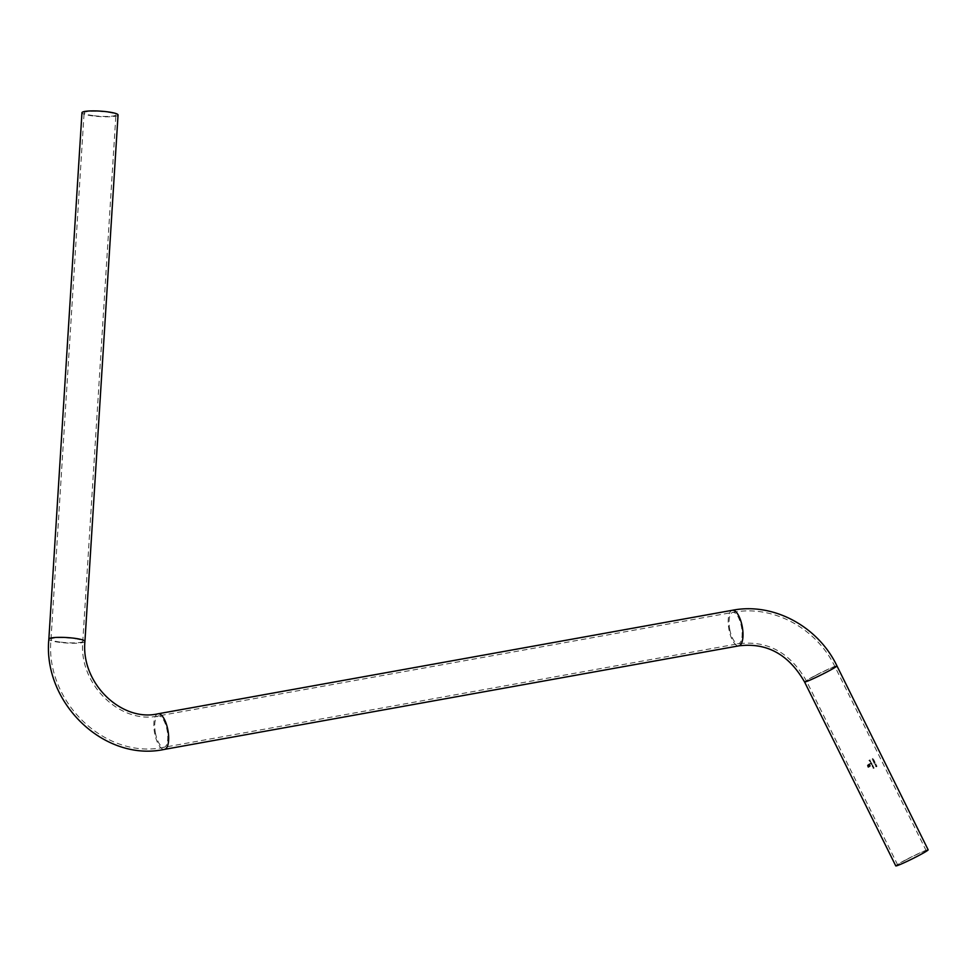 <?xml version="1.0" encoding="UTF-8"?>
<svg xmlns="http://www.w3.org/2000/svg" width="977" height="977" viewBox="0 0 977 977"><rect width="100%" height="100%" fill="white"/><g stroke="black" fill="none" stroke-linecap="round" stroke-linejoin="round"><path stroke-width="0.73" stroke-dasharray="4.88 3.66" d="M906.216 859.748A15.925 0.916 153.6 0 1 926.233 850.772A15.925 0.916 153.6 0 1 912.359 858.673A15.925 0.916 153.6 0 1 897.68 864.926A15.925 0.916 153.6 0 1 906.216 859.748M873.988 760.204L873.133 761.23L874.403 761.059L874.024 760.191L874.403 761.059M874.452 761.034L874.024 760.521L873.585 761.474M876.564 765.406L875.966 764.82L875.49 765.992L876.332 765.541M876.186 764.551L874.916 764.735L875.771 763.696L874.867 764.747L876.149 764.564L875.734 763.709L876.149 764.564M871.643 762.988L870.495 763.745L870.788 762.365L870.458 763.758L871.667 763.122L870.751 762.378L871.606 763M873.023 759.141L872.095 759.08L873.096 759.276L872.779 758.396L872.986 759.166M873.267 767.751L874.085 768.02M873.084 768.252L873.743 768.349L873.084 768.252M873.047 765.834L872.205 766.42L872.156 765.223L872.205 766.42L873.072 765.968L872.156 765.223L873.011 765.858M869.786 760.802L870.055 759.874L868.871 760.485L869.677 760.863M867.991 764.6L867.32 765.577L868.089 767.47L870.128 766.444L870.507 764.686L870.006 766.212L868.223 767.116L867.686 766.029L869.848 763.941L868.04 765.883L868.358 766.652L868.736 765.321L869.774 765.931L869.957 763.587L867.991 764.6L869.957 763.587M872.73 766.676L873.609 767.055L872.644 767.104M872.681 767.092L873.56 766.945M873.597 766.933L872.559 766.737M870.141 761.889L870.702 761.132L870.006 760.875L870.141 761.889M870.702 761.132L870.006 760.875L870.702 761.132M872.156 764.014L872.058 765.028L870.971 763.843L871.838 763.391L871.716 764.246L871.802 763.403L870.934 763.855L872.021 765.04L872.107 764.038L871.228 764.222L872.107 764.038M876.174 765.956L875.832 766.676L876.967 766.066L876.638 766.798L875.832 766.676L876.601 766.811L876.174 765.956M872.986 759.508L872.632 760.24L873.414 760.362L873.743 759.63L872.986 759.508L873.78 759.617L873.45 760.35L872.632 760.24L873.78 759.617L872.986 759.508M875.074 762.341L874.342 763.342L873.939 762.793L874.33 763.599L875.123 762.329L874.378 763.587L873.939 762.793M874.476 762.072L873.548 762.011L874.549 762.207L874.232 761.327L874.439 762.097M94.281 115.75A15.925 2.406 -176.4 0 0 115.909 114.859A15.925 2.406 -176.4 0 0 100.167 111.451A15.925 2.406 -176.4 0 0 84.107 112.856A15.925 2.406 -176.4 0 0 94.281 115.75M118.046 114.993A18.075 2.736 3.6 0 1 93.499 116.007A18.075 2.736 3.6 0 1 81.97 112.721M928.15 849.819A18.075 1.038 -26.4 0 0 905.447 860.004A18.075 1.038 -26.4 0 0 895.762 865.878M869.713 760.851L868.907 760.472L870.153 759.984L869.542 760.301M869.994 763.574L869.823 765.919L869.029 765.174L868.358 766.652L868.089 765.87L869.884 763.929L867.686 766.029L868.26 767.092L870.043 766.188L870.544 764.673L870.165 766.432L868.126 767.458L867.515 765.028M872.595 766.725L873.267 766.371M872.205 765.211L872.888 765.455L872.205 765.211M872.595 766.078L872.229 765.345L872.534 766.115M874.122 768.007L873.12 768.24L873.804 767.446M869.823 761.584L870.043 760.863L870.702 761.694L870.116 760.985L870.531 761.816L869.786 761.596M870.373 761.742L869.982 761.059L870.336 761.755M870.678 763.037L871.386 762.671L870.678 763.037M876.222 765.944L876.967 766.066L876.222 765.944M876.284 766.053L876.796 766.505L875.929 766.627L876.833 766.481L876.284 766.053M876.589 766.676L875.929 766.627L876.589 766.676M876.369 765.528L875.49 765.992L876.003 764.796L876.271 765.418M873.646 761.449L874.024 760.191M873.084 759.617L873.389 760.24L873.047 759.63M873.975 762.781L874.378 763.33L874.989 762.255M874.061 761.596L874.733 761.547L873.853 762.548L874.024 761.608M815.026 675.828A15.925 0.916 153.6 0 1 835.03 666.851A15.925 0.916 153.6 0 1 821.156 674.753A15.925 0.916 153.6 0 1 806.489 681.006A15.925 0.916 153.6 0 1 815.026 675.828M61.16 642.194A15.925 2.406 -176.4 0 0 82.789 641.291A15.925 2.406 -176.4 0 0 67.047 637.896A15.925 2.406 -176.4 0 0 50.987 639.3A15.925 2.406 -176.4 0 0 61.16 642.194M155.526 733.483A15.925 5.984 79.8 0 1 158.433 715.909A15.925 5.984 79.8 0 1 167.152 730.527A15.925 5.984 79.8 0 1 164.087 747.271A15.925 5.984 79.8 0 1 155.526 733.483M729.868 629.97A15.925 5.984 79.8 0 1 732.774 612.384A15.925 5.984 79.8 0 1 741.494 627.002A15.925 5.984 79.8 0 1 738.429 643.745A15.925 5.984 79.8 0 1 729.868 629.97M84.926 641.425A18.075 2.736 3.6 0 1 60.379 642.451A18.075 2.736 3.6 0 1 48.85 639.166M158.054 713.796A18.075 6.802 -100.2 0 0 154.745 733.739A18.075 6.802 -100.2 0 0 164.466 749.383M732.396 610.271A18.075 6.802 -100.2 0 0 729.098 630.214A18.075 6.802 -100.2 0 0 738.807 645.858M836.947 665.899A18.075 1.038 -26.4 0 0 814.244 676.084A18.075 1.038 -26.4 0 0 804.559 681.958M926.233 850.772L835.03 666.851C816.577 628.174 772.844 604.507 732.774 612.384L158.433 715.909C120.611 724.678 78.526 684.486 82.789 641.291L115.909 114.859M897.68 864.926L806.489 681.006C790.234 652.599 767.543 640.179 738.429 643.745L164.087 747.271C105.296 760.021 44.905 701.486 50.987 639.3L84.107 112.856"/><path stroke-width="1.47" d="M48.85 639.166L81.97 112.721A18.075 2.736 3.6 0 1 100.179 111.122A18.075 2.736 3.6 0 1 118.046 114.993L84.926 641.425C80.786 683.375 121.698 722.308 158.054 713.796A18.075 6.802 -100.2 0 1 167.946 730.381A18.075 6.802 -100.2 0 1 164.466 749.383C104.295 762.402 42.634 702.646 48.85 639.166A18.075 2.736 3.6 0 1 67.059 637.566A18.075 2.736 3.6 0 1 84.926 641.425M804.559 681.958L895.762 865.878A18.075 1.038 -26.4 0 0 912.42 858.783A18.075 1.038 -26.4 0 0 928.15 849.819L836.947 665.899A18.075 1.038 -26.4 0 1 821.217 674.863A18.075 1.038 -26.4 0 1 804.559 681.958C788.757 654.419 766.847 642.377 738.807 645.858A18.075 6.802 -100.2 0 0 742.288 626.855A18.075 6.802 -100.2 0 0 732.396 610.271L158.054 713.796M738.807 645.858L164.466 749.383M732.396 610.271C773.405 602.211 818.115 626.404 836.947 665.899"/></g></svg>

